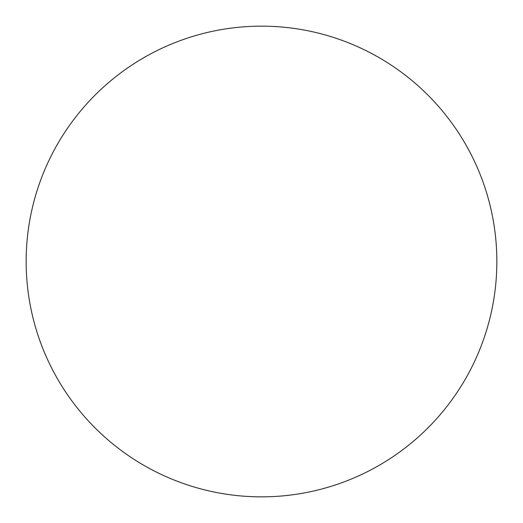 <?xml version="1.0" encoding="UTF-8"?>
<svg xmlns="http://www.w3.org/2000/svg" width="523" height="523" viewBox="0 0 523 523"><rect width="100%" height="100%" fill="white"/><g stroke="black" fill="none" stroke-linecap="round" stroke-linejoin="round"><path stroke-width="0.78" d="M261.5 26.15A235.35 235.35 0 0 1 496.85 261.5A235.35 235.35 0 0 1 261.5 496.85A235.35 235.35 0 0 1 26.15 261.5A235.35 235.35 0 0 1 261.5 26.15"/></g></svg>
